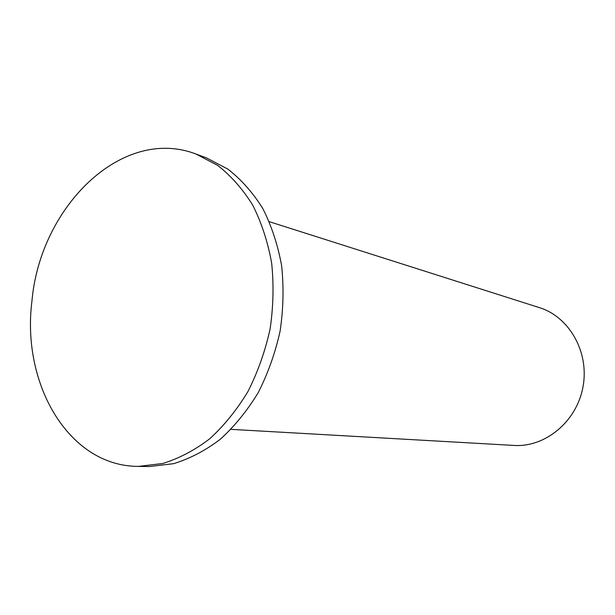 <?xml version="1.0" encoding="UTF-8"?>
<svg xmlns="http://www.w3.org/2000/svg" width="615" height="615" viewBox="0 0 615 615"><rect width="100%" height="100%" fill="white"/><g stroke="black" fill="none" stroke-linecap="round" stroke-linejoin="round"><path stroke-width="0.92" d="M269.347 221.7L539.386 307.631C569.359 316.84 589.531 352.264 582.982 386.912C576.732 421.621 545.259 447.512 513.971 445.429L231.04 429.355M138.444 466.401L149.476 466.531L173.538 463.687C189.72 458.744 205.295 450.618 220.262 439.295C234.584 426.264 247.238 410.697 258.231 392.601C267.994 373.351 275.289 352.833 280.117 331.047C283.384 308.968 283.884 287.197 281.632 265.734C277.826 244.908 271.553 225.851 262.828 208.57C252.873 192.656 241.226 179.503 227.873 169.117L206.409 157.871L196.054 154.058C122.024 125.583 40.175 206.817 31.965 300.858C21.241 383.737 68.596 466.408 138.444 466.401L162.644 463.518C178.919 458.521 194.601 450.288 209.684 438.826C224.114 425.626 236.867 409.867 247.953 391.532C257.808 372.037 265.173 351.257 270.062 329.194C273.368 306.839 273.898 284.791 271.653 263.066C267.84 241.987 261.544 222.707 252.773 205.233C242.771 189.143 231.063 175.859 217.641 165.381L196.054 154.058"/></g></svg>
